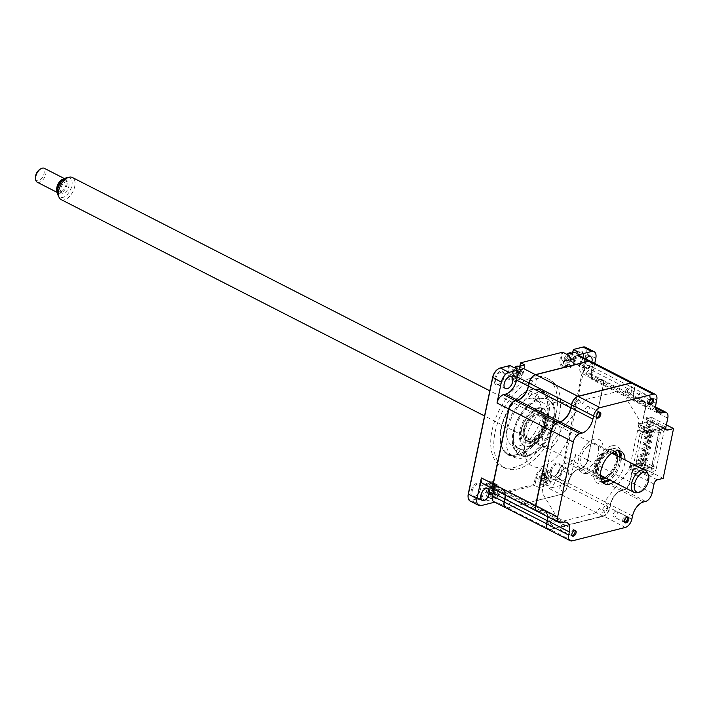 <?xml version="1.0" encoding="UTF-8"?>
<svg xmlns="http://www.w3.org/2000/svg" width="709" height="709" viewBox="0 0 709 709"><rect width="100%" height="100%" fill="white"/><g stroke="black" fill="none" stroke-linecap="round" stroke-linejoin="round"><path stroke-width="0.53" stroke-dasharray="3.54 2.66" d="M553.162 419.444A35.769 19.949 117.1 0 0 546.329 393.442A35.769 19.949 117.1 0 0 506.944 431.143A35.769 19.949 117.1 0 0 513.777 457.137A35.769 19.949 117.1 0 0 553.162 419.444M500.988 428.094A35.769 19.949 -62.9 0 1 540.364 390.402A35.769 19.949 -62.9 0 1 547.206 416.396A35.769 19.949 -62.9 0 1 507.821 454.097A35.769 19.949 -62.9 0 1 500.988 428.094M559.188 415.713A49.55 27.633 -62.9 0 1 504.622 467.94A49.55 27.633 -62.9 0 1 495.157 431.923A49.55 27.633 -62.9 0 1 549.714 379.696A49.55 27.633 -62.9 0 1 559.188 415.713M556.113 414.145A49.55 27.633 -62.9 0 1 501.547 466.371A49.55 27.633 -62.9 0 1 492.081 430.345A49.55 27.633 -62.9 0 1 546.639 378.119A49.55 27.633 -62.9 0 1 556.113 414.145M575.212 364.577A7.409 4.139 -62.9 0 1 573.661 359.135A7.409 4.139 -62.9 0 1 578.943 351.513A7.409 4.139 -62.9 0 1 583.427 354.296A7.409 4.139 -62.9 0 1 583.241 356.707A7.409 4.139 -62.9 0 1 578.429 364.072A7.409 4.139 -62.9 0 1 575.442 364.665M574.742 359.295A6.629 3.696 -62.9 0 1 582.054 352.311A6.629 3.696 -62.9 0 1 583.48 354.97A6.629 3.696 -62.9 0 1 583.321 357.132A6.629 3.696 -62.9 0 1 579.014 363.717A6.629 3.696 -62.9 0 1 576.009 364.116A6.629 3.696 -62.9 0 1 574.742 359.295M585.767 358.851A6.629 3.696 117.1 0 0 583.401 363.717A6.629 3.696 117.1 0 0 584.668 368.538A6.629 3.696 117.1 0 0 591.873 361.971M472.176 491.098A6.629 3.696 -62.9 0 1 479.479 484.105A6.629 3.696 -62.9 0 1 480.915 486.764A6.629 3.696 -62.9 0 1 480.746 488.926A6.629 3.696 -62.9 0 1 476.439 495.52A6.629 3.696 -62.9 0 1 473.444 495.919A6.629 3.696 -62.9 0 1 472.176 491.098M471.095 490.929A7.409 4.139 -62.9 0 1 476.368 483.308A7.409 4.139 -62.9 0 1 480.853 486.09A7.409 4.139 -62.9 0 1 480.675 488.501A7.409 4.139 -62.9 0 1 475.863 495.866A7.409 4.139 -62.9 0 1 471.095 490.929M495.52 379.342A6.629 3.696 -62.9 0 1 502.823 372.358A6.629 3.696 -62.9 0 1 504.259 375.017A6.629 3.696 -62.9 0 1 504.09 377.179A6.629 3.696 -62.9 0 1 499.783 383.764A6.629 3.696 -62.9 0 1 496.787 384.172A6.629 3.696 -62.9 0 1 495.52 379.342M494.439 379.182A7.409 4.139 -62.9 0 1 499.712 371.56A7.409 4.139 -62.9 0 1 504.205 374.343A7.409 4.139 -62.9 0 1 504.019 376.754A7.409 4.139 -62.9 0 1 499.207 384.118A7.409 4.139 -62.9 0 1 494.439 379.182M568.618 473.302A6.629 3.696 117.1 0 0 567.351 468.481A6.629 3.696 117.1 0 0 560.048 475.473A6.629 3.696 117.1 0 0 561.315 480.294A6.629 3.696 117.1 0 0 568.618 473.302M551.398 471.051A6.629 3.696 -62.9 0 1 558.701 464.058A6.629 3.696 -62.9 0 1 560.137 466.717A6.629 3.696 -62.9 0 1 559.968 468.879A6.629 3.696 -62.9 0 1 555.661 475.473A6.629 3.696 -62.9 0 1 552.666 475.872A6.629 3.696 -62.9 0 1 551.398 471.051M550.317 470.882A7.409 4.139 -62.9 0 1 555.59 463.261A7.409 4.139 -62.9 0 1 560.083 466.043A7.409 4.139 -62.9 0 1 559.897 468.454A7.409 4.139 -62.9 0 1 555.085 475.819A7.409 4.139 -62.9 0 1 550.317 470.882M548.775 477.99A4.289 2.393 -62.9 0 1 545.186 482.599A4.289 2.393 -62.9 0 1 543.227 479.39A4.289 2.393 -62.9 0 1 546.816 474.773A4.289 2.393 -62.9 0 1 548.775 477.99M549.803 484.859L539.053 487.579L540.621 480.046A8.322 4.644 -62.9 0 1 549.785 471.272A8.322 4.644 -62.9 0 1 551.38 477.325L549.803 484.859L545.576 482.696L555.174 480.268A9.102 5.078 117.1 0 0 562.786 470.484L587.158 353.844A9.102 5.078 117.1 0 0 585.412 347.224M496.034 491.328A4.289 2.393 -62.9 0 1 492.445 495.946A4.289 2.393 -62.9 0 1 490.486 492.737A4.289 2.393 -62.9 0 1 494.084 488.12A4.289 2.393 -62.9 0 1 496.034 491.328M470.076 500.997A9.102 5.078 117.1 0 0 472.486 501.192L482.085 498.764L486.312 500.917L487.889 493.393A8.322 4.644 -62.9 0 1 497.053 484.619A8.322 4.644 -62.9 0 1 498.64 490.672L497.071 498.197L492.844 496.034L534.825 485.417L533.886 484.539L535.313 477.724A9.102 5.078 -62.9 0 1 541.791 468.365A9.102 5.078 -62.9 0 1 547.304 471.777A9.102 5.078 -62.9 0 1 547.073 474.746L545.576 482.696L547.153 475.163A8.322 4.644 -62.9 0 0 547.357 472.46L547.304 471.777M486.312 500.917L497.071 498.197M468.091 496.991A8.322 4.644 117.1 0 0 472.061 500.182L481.154 497.878L482.085 498.764L483.653 491.231A8.322 4.644 -62.9 0 1 492.817 482.457A8.322 4.644 -62.9 0 1 494.616 485.798A8.322 4.644 -62.9 0 1 494.412 488.51L492.844 496.034L492.915 494.909L533.886 484.539M590.757 361.404A7.799 4.351 -62.9 0 1 592.148 367.032L591.51 370.107A13.001 7.25 117.1 0 0 591.191 374.343A13.001 7.25 117.1 0 0 593.991 379.563A13.001 7.25 117.1 0 0 597.43 379.838L599.619 379.288A7.799 4.351 -62.9 0 1 601.684 379.448A7.799 4.351 -62.9 0 1 603.368 382.576A7.799 4.351 -62.9 0 1 603.173 385.12L587.522 460.035L575.797 454.035L571.436 474.897A9.102 5.078 -62.9 0 1 563.823 484.681L549.032 488.43L560.766 494.421L507.653 507.857A7.799 4.351 -62.9 0 1 505.685 507.741M575.797 454.035A7.799 4.351 -62.9 0 1 569.274 462.428L567.085 462.977A13.001 7.25 117.1 0 0 556.211 476.962L555.564 480.037A7.799 4.351 -62.9 0 1 549.032 488.43M576.382 470.032L576.577 469.916A13.267 7.4 117.1 0 1 579.058 468.835L578.81 468.968A13.001 7.25 117.1 0 0 576.382 470.032A13.001 7.25 117.1 0 0 567.936 482.953L567.289 486.037A7.799 4.351 -62.9 0 1 560.766 494.421M576.577 469.916A13.267 7.4 117.1 0 0 567.962 483.095L556.211 476.962M579.9 363.54L579.776 364.116A13.001 7.25 117.1 0 0 582.266 373.572A13.001 7.25 117.1 0 0 585.705 373.847L587.894 373.288L599.761 379.616A7.542 4.21 -62.9 0 1 603.386 382.807A7.542 4.21 -62.9 0 1 603.199 385.262L587.522 460.035A7.799 4.351 -62.9 0 1 582.461 467.78A7.799 4.351 -62.9 0 1 580.999 468.419L578.81 468.968L567.085 462.977M587.548 460.176A7.542 4.21 -62.9 0 1 582.647 467.665A7.542 4.21 -62.9 0 1 581.238 468.277L569.274 462.428M587.894 373.288A7.799 4.351 -62.9 0 1 589.959 373.457A7.799 4.351 -62.9 0 1 591.448 379.129L603.199 385.262M585.705 373.847L597.581 380.175A13.267 7.4 117.1 0 1 591.209 374.565A13.267 7.4 117.1 0 1 591.528 370.249L579.776 364.116M578.934 355.36A7.799 4.351 -62.9 0 1 580.423 361.041L579.935 363.389M517.49 400.213L517.579 400.417A13.267 7.4 117.1 0 0 528.675 386.157L529.322 383.073A7.542 4.21 -62.9 0 1 535.632 374.964L535.543 374.769M505.083 494.979A13.001 7.25 117.1 0 0 502.256 489.485A13.001 7.25 117.1 0 0 498.817 489.219L496.876 489.627A7.542 4.21 -62.9 0 1 493.437 483.99L509.089 409.075A7.542 4.21 -62.9 0 1 515.399 400.966L515.31 400.771A36.416 20.313 117.1 0 0 501.334 428.591A36.416 20.313 117.1 0 0 500.439 440.449A36.416 20.313 117.1 0 0 522.48 454.114A36.416 20.313 117.1 0 0 548.394 416.688A36.416 20.313 117.1 0 0 524.979 392.414A36.416 20.313 117.1 0 0 515.452 400.585M493.358 488.988A13.001 7.25 117.1 0 0 490.531 483.494A13.001 7.25 117.1 0 0 487.092 483.219L484.903 483.777L496.628 489.768A7.799 4.351 -62.9 0 1 494.66 489.653M484.903 483.777A7.799 4.351 -62.9 0 1 482.838 483.609M493.863 501.706A7.799 4.351 -62.9 0 0 495.928 501.866L507.901 507.724A7.542 4.21 -62.9 0 1 504.462 502.078L505.1 498.994A13.267 7.4 117.1 0 0 499.056 489.077L487.092 483.219M495.928 501.866L494.758 502.158M520.725 373.156A4.289 2.393 -62.9 0 1 517.136 377.773A4.289 2.393 -62.9 0 1 515.177 374.565A4.289 2.393 -62.9 0 1 518.766 369.947A4.289 2.393 -62.9 0 1 520.725 373.156M524.899 364.975L523.331 372.5A8.322 4.644 -62.9 0 1 514.167 381.274A8.322 4.644 -62.9 0 1 512.572 375.221L514.149 367.696M519.963 366.225L519.103 370.337A8.322 4.644 -62.9 0 1 513.697 378.606A8.322 4.644 -62.9 0 1 509.931 379.111A8.322 4.644 -62.9 0 1 508.344 373.058L509.913 365.534L499.597 368.379A8.322 4.644 117.1 0 0 498.321 368.893M573.466 359.809A4.289 2.393 -62.9 0 1 569.868 364.426A4.289 2.393 -62.9 0 1 567.918 361.218A4.289 2.393 -62.9 0 1 571.507 356.6A4.289 2.393 -62.9 0 1 573.466 359.809M577.64 351.629L576.062 359.153A8.322 4.644 -62.9 0 1 573.244 365.082M573.094 365.259A8.322 4.644 -62.9 0 1 566.899 367.927A8.322 4.644 -62.9 0 1 565.924 367.076M565.835 366.952A8.322 4.644 -62.9 0 1 565.312 361.874L566.881 354.349M572.695 352.878L571.835 356.99A8.322 4.644 -62.9 0 1 566.429 365.259A8.322 4.644 -62.9 0 1 562.671 365.764A8.322 4.644 -62.9 0 1 561.085 359.711L562.654 352.187L520.45 363.097M539.053 487.579L534.825 485.417L536.394 477.884A8.322 4.644 -62.9 0 1 545.558 469.119A8.322 4.644 -62.9 0 1 547.357 472.46M545.655 481.562L554.748 479.257A8.322 4.644 117.1 0 0 561.705 470.315L586.077 353.676A8.322 4.644 117.1 0 0 582.284 347.454L573.191 349.75M572.526 352.922L571.764 356.574A9.102 5.078 -62.9 0 1 565.853 365.614A9.102 5.078 -62.9 0 1 560.004 359.543L561.422 352.728M519.786 366.269L519.023 369.912A9.102 5.078 -62.9 0 1 513.112 378.961A9.102 5.078 -62.9 0 1 507.263 372.89L508.69 366.074M481.154 497.878L482.572 491.062A9.102 5.078 -62.9 0 1 489.05 481.712A9.102 5.078 -62.9 0 1 494.563 485.124A9.102 5.078 -62.9 0 1 494.341 488.093L492.915 494.909M594.727 363.433L591.448 379.129M587.77 406.31A3.199 1.781 -62.9 0 1 588.621 406.381A3.199 1.781 -62.9 0 1 589.037 409.377A3.199 1.781 -62.9 0 1 586.556 412.142A3.199 1.781 -62.9 0 1 585.705 412.08A3.199 1.781 -62.9 0 1 585.288 409.075A3.199 1.781 -62.9 0 1 587.77 406.31M640.511 392.963A3.199 1.781 -62.9 0 1 641.353 393.034A3.199 1.781 -62.9 0 1 641.778 396.03A3.199 1.781 -62.9 0 1 639.288 398.795A3.199 1.781 -62.9 0 1 638.446 398.733A3.199 1.781 -62.9 0 1 638.02 395.737A3.199 1.781 -62.9 0 1 640.511 392.963M615.82 511.145A3.199 1.781 -62.9 0 1 616.67 511.207A3.199 1.781 -62.9 0 1 617.087 514.202A3.199 1.781 -62.9 0 1 614.606 516.976A3.199 1.781 -62.9 0 1 613.755 516.905A3.199 1.781 -62.9 0 1 613.338 513.91A3.199 1.781 -62.9 0 1 615.82 511.145M563.079 524.483A3.199 1.781 -62.9 0 1 563.93 524.554A3.199 1.781 -62.9 0 1 564.346 527.549A3.199 1.781 -62.9 0 1 561.865 530.314A3.199 1.781 -62.9 0 1 561.014 530.252A3.199 1.781 -62.9 0 1 560.597 527.257A3.199 1.781 -62.9 0 1 563.079 524.483M602.623 482.306A18.204 10.156 -62.9 0 1 600.399 481.686A18.204 10.156 -62.9 0 1 598.006 464.625A18.204 10.156 -62.9 0 1 612.151 448.877A18.204 10.156 -62.9 0 1 616.972 449.258A18.204 10.156 -62.9 0 1 618.78 450.702M620.951 457.819A18.204 10.156 -62.9 0 1 609.669 479.896M613.71 481.96A18.204 10.156 117.1 0 0 624.984 459.884M665.964 429.184L645.509 418.992L651.633 417.371L645.748 418.859A3.9 2.18 -62.9 0 1 644.72 418.771A3.9 2.18 -62.9 0 1 643.976 415.935L645.855 406.931A7.799 4.351 117.1 0 0 644.366 401.259A7.799 4.351 117.1 0 0 642.301 401.09L640.112 401.648A13.001 7.25 -62.9 0 1 636.673 401.374A13.001 7.25 -62.9 0 1 634.192 391.917L634.475 388.78A7.542 4.21 117.1 0 0 631.037 383.144L577.924 396.579A7.542 4.21 117.1 0 0 576.612 397.137M656.348 409.944L639.872 401.79A13.267 7.4 -62.9 0 1 633.828 391.864M656.1 403.12L634.192 391.917L634.475 388.78M656.747 400.036L634.83 388.842A7.799 4.351 117.1 0 0 633.341 383.17M560.119 421.89L557.691 422.582A7.542 4.21 117.1 0 0 556.379 423.14M562.459 420.889A13.267 7.4 -62.9 0 1 562.361 420.951A13.267 7.4 -62.9 0 1 559.88 422.032M535.552 508.167A7.542 4.21 117.1 0 0 539.168 511.242L541.357 510.693A13.267 7.4 -62.9 0 1 547.729 516.294A13.267 7.4 -62.9 0 1 547.756 516.781A13.001 7.25 -62.9 0 0 547.747 516.515L547.729 516.294M537.245 511.411A7.799 4.351 117.1 0 0 539.31 511.579L539.168 511.242M548.27 529.508A7.799 4.351 117.1 0 0 550.335 529.667L603.439 516.232A7.799 4.351 117.1 0 0 609.97 507.839L610.617 504.764A13.001 7.25 -62.9 0 1 621.492 490.779L623.681 490.229A7.799 4.351 117.1 0 0 630.204 481.845L632.091 472.832A3.9 2.18 -62.9 0 1 635.353 468.64L641.237 467.151L641.787 463.5L655.816 470.67L650.773 471.946L659.689 429.273L664.732 427.997L655.816 470.67M663.154 478.353L641.237 467.151M643.409 501.981L621.492 490.779L623.539 489.892A7.542 4.21 117.1 0 0 629.849 481.783L631.728 472.779A4.165 2.322 -62.9 0 1 635.211 468.303L641.087 466.814M632.534 515.957L610.254 504.702A13.267 7.4 -62.9 0 1 621.35 490.451M625.356 527.434L603.297 515.895A7.542 4.21 117.1 0 0 609.607 507.786L610.254 504.702M631.887 519.041L609.607 507.786M546.577 526.255A7.542 4.21 117.1 0 0 550.193 529.331L603.297 515.895M572.252 540.87L550.193 529.331M561.227 522.781L539.31 511.579L541.499 511.029A13.001 7.25 -62.9 0 1 544.937 511.295A13.001 7.25 -62.9 0 1 547.747 516.515M563.416 522.223L541.357 510.693M645.598 501.431L623.539 489.892M657.27 479.842L635.211 468.303M650.773 471.946L654.815 474.011L647.423 475.881L629.539 466.744L641.787 463.5M664.732 427.997L650.702 420.827L638.428 423.929L656.33 433.208L663.73 431.338L659.689 429.273M645.509 418.992A4.165 2.322 -62.9 0 1 643.612 415.882L645.491 406.877A7.542 4.21 117.1 0 0 642.062 401.232L639.872 401.79M655.86 408.021L642.062 401.232M651.394 417.504L650.702 420.827M629.512 466.602L629.007 469.03A4.165 2.322 -62.9 0 1 627.66 471.91L604.963 501.077L607.409 505.092A4.679 2.614 117.1 0 1 606.151 511.127A4.679 2.614 117.1 0 1 601.87 512.208L599.424 508.193L596.818 511.544A4.165 2.322 -62.9 0 1 594.683 513.139L560.987 521.664A4.165 2.322 -62.9 0 1 559.321 521.035L557.903 518.704L553.41 524.474A4.679 2.614 117.1 0 1 549.129 525.555A4.679 2.614 117.1 0 1 550.388 519.52L554.881 513.75L542.518 493.455A4.165 2.322 -62.9 0 1 542.288 490.974L552.214 443.444A4.165 2.322 -62.9 0 1 553.569 440.564L576.266 411.397L573.82 407.383A4.679 2.614 117.1 0 1 575.079 401.347A4.679 2.614 117.1 0 1 579.359 400.266L581.805 404.281L584.411 400.931A4.165 2.322 -62.9 0 1 586.547 399.335L620.233 390.81A4.165 2.322 -62.9 0 1 621.908 391.439L623.326 393.77L627.819 388A4.679 2.614 117.1 0 1 632.091 386.919A4.679 2.614 117.1 0 1 630.833 392.954L626.339 398.724L638.712 419.019A4.165 2.322 -62.9 0 1 638.933 421.5L638.428 423.929M666.363 424.895L651.633 417.371M608.579 449.674A15.607 8.703 117.1 0 0 596.455 463.181A15.607 8.703 117.1 0 0 598.502 477.795A15.607 8.703 117.1 0 0 602.641 478.123A15.607 8.703 117.1 0 0 614.765 464.625A15.607 8.703 117.1 0 0 612.709 450.002A15.607 8.703 117.1 0 0 608.579 449.674M611.495 445.917A20.809 11.61 117.1 0 0 594.089 468.286A20.809 11.61 117.1 0 0 603.572 483.848A20.809 11.61 117.1 0 0 620.978 461.479A20.809 11.61 117.1 0 0 611.495 445.917M516.471 451.119A2.597 1.453 -62.9 0 1 519.334 448.38A2.597 1.453 -62.9 0 1 519.83 450.268A2.597 1.453 -62.9 0 1 516.967 453.007A2.597 1.453 -62.9 0 1 516.471 451.119M523.198 454.558A2.597 1.453 -62.9 0 1 526.06 451.819A2.597 1.453 -62.9 0 1 526.557 453.707A2.597 1.453 -62.9 0 1 523.694 456.445A2.597 1.453 -62.9 0 1 523.198 454.558M528.356 394.222A2.597 1.453 -62.9 0 1 531.218 391.483A2.597 1.453 -62.9 0 1 531.715 393.371A2.597 1.453 -62.9 0 1 528.852 396.118A2.597 1.453 -62.9 0 1 528.356 394.222M535.082 397.66A2.597 1.453 -62.9 0 1 537.945 394.922A2.597 1.453 -62.9 0 1 538.45 396.81A2.597 1.453 -62.9 0 1 535.579 399.557A2.597 1.453 -62.9 0 1 535.082 397.66M546.949 416.458A35.379 19.728 -62.9 0 1 521.78 452.821A35.379 19.728 -62.9 0 1 500.368 439.545A35.379 19.728 -62.9 0 1 501.236 428.032A35.379 19.728 -62.9 0 1 524.208 392.883A35.379 19.728 -62.9 0 1 546.949 416.458M540.896 417.991A26.011 14.508 117.1 0 0 535.933 399.087A26.011 14.508 117.1 0 0 507.289 426.499A26.011 14.508 117.1 0 0 512.261 445.412A26.011 14.508 117.1 0 0 540.896 417.991M547.632 421.43A26.011 14.508 117.1 0 0 542.66 402.526A26.011 14.508 117.1 0 0 514.016 429.938A26.011 14.508 117.1 0 0 518.988 448.85A26.011 14.508 117.1 0 0 547.632 421.43M492.489 498.241A7.019 3.917 -62.9 0 1 490.07 498.285A7.019 3.917 -62.9 0 1 489.006 492.108A7.019 3.917 -62.9 0 1 494.031 485.825A7.019 3.917 -62.9 0 1 496.46 485.78A7.019 3.917 -62.9 0 1 497.514 491.957A7.019 3.917 -62.9 0 1 492.489 498.241M486.135 492.702A7.019 3.917 -62.9 0 1 491.576 484.566A7.019 3.917 -62.9 0 1 493.996 484.522A7.019 3.917 -62.9 0 1 495.467 488.856A7.019 3.917 -62.9 0 1 490.034 496.991A7.019 3.917 -62.9 0 1 487.606 497.027A7.019 3.917 -62.9 0 1 486.135 492.702M492.773 489.307L493.216 488.43A17.769 10.475 22.5 0 0 492.046 488.634L491.124 488.439L490.965 487.446A17.769 9.146 79.3 0 1 491.284 486.303L490.043 486.808A17.769 14.605 -130.2 0 0 489.609 488.005L488.102 490.265A17.769 10.475 22.5 0 0 487.349 490.841L487.145 492.489A17.769 5.016 174.1 0 1 487.881 492.055L491.621 492.418A3.066 1.71 117.1 0 0 491.381 492.418L487.881 492.055L488.962 493.251A17.769 14.605 -130.2 0 0 489.077 494.616L490.318 494.102A17.769 9.146 79.3 0 1 490.309 492.693L491.824 490.433A17.769 5.016 174.1 0 1 493.012 490.07L492.773 489.307L494.616 490.841L493.216 488.43M490.539 486.853L492.915 488.971L491.284 486.303M490.318 494.102L492.241 494.395L489.077 494.616M492.915 488.971L489.609 488.005M488.102 490.265L490.61 492.498L487.145 492.489M491.381 492.418A3.066 1.71 117.1 0 0 493.074 489.884A3.066 1.71 117.1 0 0 493.473 490.912A3.066 1.71 117.1 0 0 494.288 491.213A3.066 1.71 117.1 0 0 492.595 493.748A3.066 1.71 117.1 0 0 491.621 492.418M492.595 493.748L492.25 494.306L488.962 493.251M492.25 494.306L490.309 492.693M494.288 491.213L491.824 490.433M494.616 490.841L492.046 488.634M493.074 489.884L490.965 487.446M490.539 492.525L487.349 490.841M545.593 477.237L547.295 477.839L543.918 474.135A17.769 10.006 86.3 0 1 544.361 472.938L543.156 473.249A17.769 15.465 -122 0 0 542.607 474.463L540.976 476.563A17.769 8.969 26.6 0 0 540.24 476.989L539.895 478.681A17.769 3.501 178.8 0 1 540.595 478.407L544.166 478.832A3.066 1.71 117.1 0 0 545.992 476.483A3.066 1.71 117.1 0 0 546.391 477.813A3.066 1.71 117.1 0 0 546.985 478.114A3.066 1.71 117.1 0 0 545.159 480.463L544.751 481.039L542.793 479.541L544.423 477.441A17.769 3.501 178.8 0 1 545.593 477.237L545.948 475.544A17.769 8.969 26.6 0 0 544.804 475.588L544.051 475.349L546.391 477.813M543.599 473.39L545.895 475.544L543.918 474.135M544.875 471.033A7.019 3.917 -62.9 0 1 546.736 471.175A7.019 3.917 -62.9 0 1 548.075 476.28A7.019 3.917 -62.9 0 1 542.199 483.83A7.019 3.917 -62.9 0 1 540.347 483.689A7.019 3.917 -62.9 0 1 539 478.575A7.019 3.917 -62.9 0 1 544.875 471.033M544.663 485.089A7.019 3.917 -62.9 0 1 542.802 484.938A7.019 3.917 -62.9 0 1 541.88 478.362A7.019 3.917 -62.9 0 1 547.339 472.291A7.019 3.917 -62.9 0 1 549.2 472.433A7.019 3.917 -62.9 0 1 550.122 479.018A7.019 3.917 -62.9 0 1 544.663 485.089M543.768 480.932L542.677 480.986A17.769 10.006 86.3 0 1 542.793 479.541M545.159 480.463A3.066 1.71 117.1 0 0 544.166 478.832L540.595 478.407L541.481 479.869A17.769 15.465 -122 0 0 541.481 481.287M547.295 477.839L545.948 475.544M546.985 478.114L544.423 477.441M545.992 476.483L545.877 475.633L542.607 474.463M545.895 475.544L544.361 472.938M539.895 478.681L543.395 478.823L540.976 476.563M544.751 481.039L541.481 479.869M543.333 478.841L540.24 476.989M627.447 517.012A3.004 1.675 117.1 0 0 626.357 516.719A3.004 1.675 117.1 0 0 623.929 519.626A3.004 1.675 117.1 0 0 624.78 522.241M624.93 517.322L626.207 516.365L627.775 517.614L625.294 522.249L623.087 522.205A3.784 2.109 -62.9 0 1 623.521 517.862L623.619 521.532L624.93 517.322M534.843 438.375A15.084 8.411 -62.9 0 1 523.207 434.342A15.084 8.411 -62.9 0 1 531.794 415.554A15.084 8.411 -62.9 0 1 533.372 414.437A15.084 8.411 -62.9 0 1 543.457 419.817A15.084 8.411 -62.9 0 1 534.843 438.375M532.131 415.35A15.607 8.703 117.1 0 0 523.242 434.785A15.607 8.703 117.1 0 0 535.286 438.96A15.607 8.703 117.1 0 0 544.193 419.763A15.607 8.703 117.1 0 0 533.762 414.207A15.607 8.703 117.1 0 0 532.131 415.35M531.972 416.83A13.4 7.471 -62.9 0 1 539.416 415.031A13.4 7.471 -62.9 0 1 541.951 424.877A13.4 7.471 -62.9 0 1 534.675 437.099A13.4 7.471 -62.9 0 1 527.23 438.889A13.4 7.471 -62.9 0 1 524.687 429.042A13.4 7.471 -62.9 0 1 531.972 416.83M549.847 425.967A13.4 7.471 -62.9 0 1 557.301 424.168A13.4 7.471 -62.9 0 1 559.835 434.014A13.4 7.471 -62.9 0 1 552.559 446.227A13.4 7.471 -62.9 0 1 545.106 448.026A13.4 7.471 -62.9 0 1 542.571 438.18A13.4 7.471 -62.9 0 1 549.847 425.967M614.517 451.518A15.084 8.411 117.1 0 0 606.009 453.468A15.084 8.411 117.1 0 0 597.784 467.346A15.084 8.411 117.1 0 0 600.789 478.38M606.16 478.105A15.084 8.411 117.1 0 0 607.48 477.405A15.084 8.411 117.1 0 0 609.058 476.297A15.084 8.411 117.1 0 0 617.645 457.509A15.084 8.411 117.1 0 0 617.442 456.029M617.495 456.055A15.607 8.703 -62.9 0 1 617.61 457.057A15.607 8.703 -62.9 0 1 608.721 476.492A15.607 8.703 -62.9 0 1 607.099 477.644A15.607 8.703 -62.9 0 1 606.213 478.132M600.931 478.929A15.607 8.703 -62.9 0 1 596.943 467.878A15.607 8.703 -62.9 0 1 605.566 452.883A15.607 8.703 -62.9 0 1 615.049 451.305M588.302 445.615A13.4 7.471 -62.9 0 1 595.746 443.816A13.4 7.471 -62.9 0 1 598.281 453.663A13.4 7.471 -62.9 0 1 591.005 465.884A13.4 7.471 -62.9 0 1 583.56 467.674A13.4 7.471 -62.9 0 1 581.017 457.828A13.4 7.471 -62.9 0 1 588.302 445.615M600.488 476.156A13.4 7.471 -62.9 0 1 599.123 466.017A13.4 7.471 -62.9 0 1 606.177 454.753A13.4 7.471 -62.9 0 1 612.541 452.572M615.696 455.134A13.4 7.471 -62.9 0 1 608.88 475.012A13.4 7.471 -62.9 0 1 604.414 477.21M634.874 471.582L654.203 466.69L653.432 466.3L641.672 469.278L632.534 464.608L629.964 469.074L634.874 471.582L634.431 473.718L629.521 471.21L632.091 466.744L630.168 465.76L641.929 462.782L642.895 458.165L636.682 459.733L637.4 456.304L643.612 454.726L648.868 429.601L642.646 431.169L643.364 427.731L649.586 426.162L651.172 426.969L652.138 422.351L646.927 423.663L648.85 424.647L648.425 426.667L653.636 425.347L659.6 428.387L651.695 430.39L643.816 426.357L636.044 463.58L643.923 467.612L651.695 430.39M648.85 424.647L654.061 423.326L653.636 425.347M647.84 453.911L648.159 452.395L640.59 454.309L640.28 455.825L647.84 453.911L649.072 454.54L649.391 453.024L648.159 452.395M649.072 454.54L641.512 456.454L641.822 454.939L649.391 453.024M641.822 454.939L640.59 454.309M641.512 456.454L640.28 455.825M650.313 442.062L650.632 440.546L643.072 442.46L642.753 443.976L650.313 442.062L651.544 442.691L651.863 441.175L650.632 440.546M651.544 442.691L643.985 444.605L644.304 443.09L651.863 441.175M644.304 443.09L643.072 442.46M643.985 444.605L642.753 443.976M652.794 430.203L653.113 428.688L645.544 430.602L645.225 432.118L652.794 430.203L654.026 430.833L654.336 429.317L653.113 428.688M654.026 430.833L646.457 432.747L646.776 431.232L654.336 429.317M646.776 431.232L645.544 430.602M646.457 432.747L645.225 432.118M651.553 436.132L651.872 434.617L644.313 436.531L643.994 438.047L651.553 436.132L652.785 436.762L653.104 435.246L651.872 434.617M652.785 436.762L645.225 438.676L645.536 437.161L653.104 435.246M645.536 437.161L644.313 436.531M645.225 438.676L643.994 438.047M649.081 447.991L649.391 446.466L641.831 448.38L641.512 449.905L649.081 447.991L650.313 448.62L650.623 447.095L649.391 446.466M650.313 448.62L642.744 450.534L643.063 449.01L650.623 447.095M643.063 449.01L641.831 448.38M642.744 450.534L641.512 449.905M646.599 459.84L646.918 458.324L639.358 460.238L639.039 461.754L646.599 459.84L647.831 460.469L648.15 458.953L646.918 458.324M647.831 460.469L640.271 462.383L640.59 460.868L648.15 458.953M640.59 460.868L639.358 460.238M640.271 462.383L639.039 461.754M659.6 428.387L651.819 465.609L643.923 467.612M648.425 426.667L646.502 425.684L643.816 426.357M649.586 426.162L650.552 421.536L638.782 424.514L640.706 425.497L638.144 429.964L643.045 432.472L642.602 434.599L637.692 432.1L640.262 427.633L649.391 432.295L661.16 429.317L661.931 429.716L642.602 434.599M652.138 422.351L650.552 421.536M548.172 529.455A7.799 4.351 117.1 0 0 550.14 529.57L603.253 516.134A7.799 4.351 117.1 0 0 609.775 507.741L610.422 504.666A13.001 7.25 -62.9 0 1 621.297 490.681L623.486 490.132A7.799 4.351 117.1 0 0 630.017 481.748L645.66 406.833A7.799 4.351 117.1 0 0 644.171 401.161A7.799 4.351 117.1 0 0 642.106 400.993L639.926 401.551A13.001 7.25 -62.9 0 1 636.478 401.276A13.001 7.25 -62.9 0 1 633.997 391.82L634.635 388.745A7.799 4.351 117.1 0 0 633.243 383.117M661.931 429.716L662.374 427.58L643.045 432.472M653.432 466.3L661.16 429.317M649.391 432.295L641.672 469.278M654.203 466.69L653.76 468.826L634.431 473.718M645.864 462.56L640.652 463.881L640.227 465.893L645.438 464.581L645.864 462.56L651.819 465.609M641.929 462.782L643.515 463.597L638.313 464.918L640.227 465.893M645.438 464.581L653.76 468.826M642.895 458.165L644.481 458.971L638.268 460.549L638.986 457.11L645.199 455.532L650.454 430.407L644.233 431.985L644.951 428.546L651.172 426.969M643.515 463.597L644.481 458.971M636.682 459.733L638.268 460.549M637.4 456.304L638.986 457.11M643.612 454.726L645.199 455.532M648.868 429.601L650.454 430.407M642.646 431.169L644.233 431.985M643.364 427.731L644.951 428.546M646.502 425.684L646.927 423.663M636.044 463.58L638.729 462.897L638.313 464.918M640.652 463.881L638.729 462.897M654.061 423.326L662.374 427.58M627.261 390.987L630.248 386.99A3.784 2.109 -62.9 0 1 631.825 389.569L628.723 393.389L627.261 390.987M549.776 522.861L552.524 518.571A3.784 2.109 -62.9 0 1 554.438 520.681L551.558 524.82L549.776 522.861M594.177 439.172A18.726 10.449 117.1 0 0 578.509 459.299A18.726 10.449 117.1 0 0 587.043 473.311A18.726 10.449 117.1 0 0 602.712 453.175A18.726 10.449 117.1 0 0 594.177 439.172M574.52 404.334L577.516 400.337A3.784 2.109 -62.9 0 1 579.085 402.916L575.992 406.736L574.52 404.334M602.57 509.159L605.566 505.162A3.784 2.109 -62.9 0 1 607.134 507.741L604.041 511.57L602.57 509.159M638.782 424.514L630.168 465.76M537.147 511.366A7.799 4.351 117.1 0 0 539.115 511.481L541.304 510.923A13.001 7.25 -62.9 0 1 544.742 511.198A13.001 7.25 -62.9 0 1 547.57 516.693M505.783 507.795A7.799 4.351 117.1 0 0 507.848 507.954L560.952 494.519A7.799 4.351 117.1 0 0 567.484 486.135L568.122 483.051A13.001 7.25 -62.9 0 1 579.005 469.074L581.194 468.516A7.799 4.351 117.1 0 0 587.717 460.132L603.368 385.217A7.799 4.351 117.1 0 0 601.879 379.545A7.799 4.351 117.1 0 0 599.814 379.386L597.625 379.935A13.001 7.25 -62.9 0 1 594.186 379.661A13.001 7.25 -62.9 0 1 591.696 370.213L592.343 367.129A7.799 4.351 117.1 0 0 590.854 361.457M494.758 489.706A7.799 4.351 117.1 0 0 496.823 489.866L499.012 489.316A13.001 7.25 -62.9 0 1 502.451 489.582A13.001 7.25 -62.9 0 1 505.269 495.077M563.061 483.591A3.784 2.109 -62.9 0 1 564.789 486.418A3.784 2.109 -62.9 0 1 561.625 490.486A3.784 2.109 -62.9 0 1 559.897 487.659A3.784 2.109 -62.9 0 1 563.061 483.591M535.011 378.757A3.784 2.109 -62.9 0 1 536.74 381.593A3.784 2.109 -62.9 0 1 533.576 385.661A3.784 2.109 -62.9 0 1 531.847 382.825A3.784 2.109 -62.9 0 1 535.011 378.757M555.05 402.384A35.379 19.728 117.1 0 0 525.458 440.404A35.379 19.728 117.1 0 0 541.579 466.868A35.379 19.728 117.1 0 0 571.17 428.839A35.379 19.728 117.1 0 0 555.05 402.384M510.329 496.938A3.784 2.109 -62.9 0 1 512.049 499.765A3.784 2.109 -62.9 0 1 508.885 503.833A3.784 2.109 -62.9 0 1 507.157 501.006A3.784 2.109 -62.9 0 1 510.329 496.938M587.752 365.419A3.784 2.109 -62.9 0 1 589.471 368.246A3.784 2.109 -62.9 0 1 586.308 372.314A3.784 2.109 -62.9 0 1 584.588 369.486A3.784 2.109 -62.9 0 1 587.752 365.419M571.427 353.002A7.019 3.917 -62.9 0 1 572.766 358.107A7.019 3.917 -62.9 0 1 566.89 365.658A7.019 3.917 -62.9 0 1 565.029 365.507A7.019 3.917 -62.9 0 1 563.69 360.402A7.019 3.917 -62.9 0 1 567.111 354.287M570.125 358.24L570.63 357.371A17.769 8.969 26.6 0 0 569.495 357.416L568.733 357.176L571.082 359.64A3.066 1.71 117.1 0 0 571.676 359.942A3.066 1.71 117.1 0 0 569.85 362.29L569.442 362.866L566.163 361.696A17.769 15.465 -122 0 0 566.163 363.114L567.368 362.804A17.769 10.006 86.3 0 1 567.475 361.36L569.114 359.268A17.769 3.501 178.8 0 1 570.275 359.064L570.125 358.24M571.676 359.942L568.609 355.962A17.769 10.006 86.3 0 1 569.043 354.766L567.847 355.067A17.769 15.465 -122 0 0 567.297 356.29L565.667 358.391A17.769 8.969 26.6 0 0 564.931 358.816L564.577 360.509A17.769 3.501 178.8 0 1 565.277 360.234L568.857 360.651L565.277 360.234L566.163 361.696M568.29 355.218L570.585 357.363L569.043 354.766M571.631 365.631A7.019 3.917 -62.9 0 1 569.354 366.916A7.019 3.917 -62.9 0 1 567.492 366.766A7.019 3.917 -62.9 0 1 567.386 366.704M567.218 366.606A7.019 3.917 -62.9 0 1 566.668 359.924A7.019 3.917 -62.9 0 1 572.03 354.11A7.019 3.917 -62.9 0 1 573.882 354.261A7.019 3.917 -62.9 0 1 575.274 359.108A7.019 3.917 -62.9 0 1 571.862 365.427M566.163 363.114L569.416 362.964L567.475 361.36M569.416 362.964L568.458 362.76M570.275 359.064L571.915 359.676L569.114 359.268M569.85 362.29A3.066 1.71 117.1 0 0 568.857 360.651A3.066 1.71 117.1 0 0 568.848 360.651A3.066 1.71 117.1 0 0 570.683 358.302A3.066 1.71 117.1 0 0 571.082 359.64M571.986 359.658L570.63 357.371M570.683 358.302L570.568 357.46L568.609 355.962M570.568 357.46L567.297 356.29M564.931 358.816L568.086 360.651L565.667 358.391M568.015 360.668L564.577 360.509M652.129 398.839A3.004 1.675 117.1 0 0 651.048 398.547A3.004 1.675 117.1 0 0 648.611 401.454A3.004 1.675 117.1 0 0 649.462 404.059M649.621 399.14L650.897 398.192L652.457 399.442L649.976 404.077L647.769 404.024A3.784 2.109 -62.9 0 1 648.203 399.681L648.301 403.359L649.621 399.14M532.273 442.168A15.607 8.703 -62.9 0 1 528.143 441.84A15.607 8.703 -62.9 0 1 526.087 427.217A15.607 8.703 -62.9 0 1 538.22 413.719A15.607 8.703 -62.9 0 1 542.35 414.047A15.607 8.703 -62.9 0 1 544.397 428.67A15.607 8.703 -62.9 0 1 532.273 442.168M537.28 407.994A20.809 11.61 117.1 0 0 519.874 430.363A20.809 11.61 117.1 0 0 529.357 445.926A20.809 11.61 117.1 0 0 546.763 423.557A20.809 11.61 117.1 0 0 537.28 407.994M539.265 398.511A31.214 17.406 -62.9 0 1 547.525 399.167A31.214 17.406 -62.9 0 1 551.629 428.404A31.214 17.406 -62.9 0 1 527.381 455.408A31.214 17.406 -62.9 0 1 519.121 454.753A31.214 17.406 -62.9 0 1 515.018 425.515A31.214 17.406 -62.9 0 1 539.265 398.511M540.223 399.007A31.214 17.406 -62.9 0 1 548.482 399.654A31.214 17.406 -62.9 0 1 552.586 428.901A31.214 17.406 -62.9 0 1 528.338 455.896A31.214 17.406 -62.9 0 1 520.078 455.249A31.214 17.406 -62.9 0 1 515.975 426.003A31.214 17.406 -62.9 0 1 540.223 399.007M530.323 446.422A20.809 11.61 -62.9 0 1 520.84 430.85A20.809 11.61 -62.9 0 1 538.246 408.49A20.809 11.61 -62.9 0 1 547.729 424.053A20.809 11.61 -62.9 0 1 530.323 446.422M518.687 366.349A7.019 3.917 -62.9 0 1 520.025 371.454A7.019 3.917 -62.9 0 1 514.149 379.005A7.019 3.917 -62.9 0 1 512.297 378.854A7.019 3.917 -62.9 0 1 510.95 373.749A7.019 3.917 -62.9 0 1 514.38 367.634M517.393 371.578L517.898 370.718A17.769 8.969 26.6 0 0 516.755 370.763L516.001 370.515L518.341 372.987A3.066 1.71 117.1 0 0 518.935 373.28A3.066 1.71 117.1 0 0 517.109 375.637L516.701 376.213L513.431 375.043A17.769 15.465 -122 0 0 513.431 376.452L514.628 376.151A17.769 10.006 86.3 0 1 514.743 374.707L516.374 372.615A17.769 3.501 178.8 0 1 517.543 372.411L517.393 371.578M518.935 373.28L515.868 369.3A17.769 10.006 86.3 0 1 516.312 368.113L515.106 368.414A17.769 15.465 -122 0 0 514.557 369.637L512.926 371.729A17.769 8.969 26.6 0 0 512.19 372.154L511.845 373.856A17.769 3.501 178.8 0 1 512.545 373.581L516.117 373.998A3.066 1.71 117.1 0 0 517.942 371.649A3.066 1.71 117.1 0 0 518.341 372.987M515.549 368.565L517.854 370.71L515.868 369.3M516.613 380.263A7.019 3.917 -62.9 0 1 514.752 380.113A7.019 3.917 -62.9 0 1 513.83 373.537A7.019 3.917 -62.9 0 1 519.289 367.457A7.019 3.917 -62.9 0 1 521.15 367.608A7.019 3.917 -62.9 0 1 522.072 374.184A7.019 3.917 -62.9 0 1 516.613 380.263M513.431 376.452L516.684 376.302L514.743 374.707M516.684 376.302L515.718 376.107M517.543 372.411L519.183 373.023L516.374 372.615M519.245 373.005L517.898 370.718M517.942 371.649L517.827 370.807L514.557 369.637M517.854 370.71L516.312 368.113M517.109 375.637A3.066 1.71 117.1 0 0 516.117 373.998L515.346 373.998L512.926 371.729M515.346 373.998L512.545 373.581L513.431 375.043M511.845 373.856L515.283 374.006L512.19 372.154M599.397 412.186A3.004 1.675 117.1 0 0 598.307 411.894A3.004 1.675 117.1 0 0 595.879 414.8A3.004 1.675 117.1 0 0 596.73 417.406M574.707 530.359A3.004 1.675 117.1 0 0 573.377 530.146A3.004 1.675 117.1 0 0 571.144 533.141A3.004 1.675 117.1 0 0 572.039 535.579M61.089 199.566A12.399 6.913 117.1 0 0 61.834 199.849A12.399 6.913 117.1 0 0 73.195 191.022A12.399 6.913 117.1 0 0 72.362 177.489M67.275 177.534A10.892 6.071 -62.9 0 1 69.101 177.587A10.892 6.071 -62.9 0 1 70.749 189.161A10.892 6.071 -62.9 0 1 60.504 197.501A10.892 6.071 -62.9 0 1 58.138 195.409M62.339 193.247A6.239 3.483 -62.9 0 1 61.967 193.105A6.239 3.483 -62.9 0 1 61.541 186.281A6.239 3.483 -62.9 0 1 67.266 181.841A6.239 3.483 -62.9 0 1 67.647 181.983A6.239 3.483 -62.9 0 1 68.064 188.798A6.239 3.483 -62.9 0 1 62.339 193.247M62.153 180.768A6.239 3.483 -62.9 0 1 64.386 180.361A6.239 3.483 -62.9 0 1 64.758 180.511A6.239 3.483 -62.9 0 1 65.184 187.327A6.239 3.483 -62.9 0 1 59.459 191.776A6.239 3.483 -62.9 0 1 59.077 191.625A6.239 3.483 -62.9 0 1 57.757 189.365M39.837 169.371A6.505 3.625 -62.9 0 1 42.38 168.831A6.505 3.625 -62.9 0 1 43.364 175.743A6.505 3.625 -62.9 0 1 37.249 180.715A6.505 3.625 -62.9 0 1 35.45 177.95M37.222 182.213A7.799 4.351 117.1 0 0 37.692 182.39A7.799 4.351 117.1 0 0 44.844 176.833A7.799 4.351 117.1 0 0 44.321 168.317M64.315 178.845A7.799 4.351 -62.9 0 1 64.998 178.934A7.799 4.351 -62.9 0 1 65.467 179.12A7.799 4.351 -62.9 0 1 65.999 187.646A7.799 4.351 -62.9 0 1 58.838 193.202A7.799 4.351 -62.9 0 1 58.368 193.016A7.799 4.351 -62.9 0 1 57.464 192.245M647.22 472.336A12.399 6.913 -62.9 0 1 645.793 484.433A12.399 6.913 -62.9 0 1 636.824 492.684M498.64 490.672L494.341 488.093M487.889 493.393L482.572 491.062M567.289 486.037L555.564 480.037M580.423 361.041L583.339 362.521M583.525 362.618L592.148 367.032M481.136 505.606L472.486 501.192L472.061 500.182M512.572 375.221L507.263 372.89M523.331 372.5L519.023 369.912M576.062 359.153L571.764 356.574M565.312 361.874L560.004 359.543M547.073 474.746L551.38 477.325M535.313 477.724L540.621 480.046M563.823 484.681L555.174 480.268L554.748 479.257M571.436 474.897L561.705 470.315M595.808 358.267L586.077 353.676M583.002 347.038L582.284 347.454M499.597 368.379L500.324 367.962M654.008 484.034L631.728 472.779M652.12 493.039L629.849 481.783M665.893 427.137L643.612 415.882M667.772 418.133L645.491 406.877M602.189 481.739A18.204 10.156 -62.9 0 1 596.092 466.487A18.204 10.156 -62.9 0 1 610.998 448.292A18.204 10.156 -62.9 0 1 618.062 450.676M619.799 457.234A18.204 10.156 -62.9 0 1 608.517 479.302M634.635 388.745L592.343 367.129M633.997 391.82L591.696 370.213M639.926 401.551L597.625 379.935M642.106 400.993L599.814 379.386M645.66 406.833L603.368 385.217M630.017 481.748L587.717 460.132M623.486 490.132L581.194 468.516M621.297 490.681L579.005 469.074M610.422 504.666L568.122 483.051M609.775 507.741L567.484 486.135M603.253 516.134L560.952 494.519M550.14 529.57L507.848 507.954M541.304 510.923L499.012 489.316M539.115 511.481L496.823 489.866M536.793 410.369A18.204 10.156 117.1 0 0 521.558 429.938A18.204 10.156 117.1 0 0 529.853 443.559A18.204 10.156 117.1 0 0 545.088 423.982A18.204 10.156 117.1 0 0 536.793 410.369M540.364 390.402L546.329 393.442M504.622 467.94L501.547 466.371M583.48 354.97L583.427 354.296M582.054 352.311L590.703 356.724M479.479 484.105L488.129 488.528M480.915 486.764L480.853 486.09M502.823 372.358L511.473 376.771M504.259 375.017L504.205 374.343M558.701 464.058L567.351 468.481M560.137 466.717L560.083 466.043M497.053 484.619L492.817 482.457M555.661 475.473L555.085 475.819M552.666 475.872L561.315 480.294M589.959 373.457L601.684 379.448M582.266 373.572L593.991 379.563M499.783 383.764L499.207 384.118M496.787 384.172L505.437 388.585M490.531 483.494L502.256 489.485M476.439 495.52L475.863 495.866M473.444 495.919L482.093 500.341M514.167 381.274L509.931 379.111M566.899 367.927L565.463 367.191M565.277 367.094L562.671 365.764M566.429 365.259L565.853 365.614M513.697 378.606L513.112 378.961M494.616 485.798L494.563 485.124M549.785 471.272L545.558 469.119M576.541 364.391L584.668 368.538M579.014 363.717L578.429 364.072M549.714 379.696L546.639 378.119M507.821 454.097L513.777 457.137M600.151 412.275L588.621 406.381M652.892 398.928L641.353 393.034M628.201 517.1L616.67 511.207M575.469 530.447L563.93 524.554M621.004 451.323L616.972 449.258M604.44 483.751L600.399 481.686M572.553 536.146L561.014 530.252M625.294 522.799L613.755 516.905M649.976 404.626L638.446 398.733M597.244 417.973L585.705 412.08M566.854 522.498L544.937 511.295M666.637 429.973L644.72 418.771M655.763 407.081L644.366 401.259M658.59 412.576L636.673 401.374M598.502 477.795C595.746 476.129 595.259 471.831 597.049 464.909L601.445 456.321C602.96 454.717 603.51 452.555 609.713 449.825L612.709 450.002M526.06 451.819L519.334 448.38M537.945 394.922L531.218 391.483M500.368 439.545L500.439 440.449M542.66 402.526L535.933 399.087M518.988 448.85L512.261 445.412M524.208 392.883L524.979 392.414M535.579 399.557L528.852 396.118M523.694 456.445L516.967 453.007M490.07 498.285L487.606 497.027M491.124 488.439L493.473 490.912M496.46 485.78L493.996 484.522M542.802 484.938L540.347 483.689M549.2 472.433L546.736 471.175M625.772 521.957L625.294 522.249M523.207 434.342L523.242 434.785M557.301 424.168L539.416 415.031M545.106 448.026L527.23 438.889M613.631 452.954L595.746 443.816M601.436 476.811L583.56 467.674M617.645 457.509L617.61 457.057M636.478 401.276L594.186 379.661M644.171 401.161L601.879 379.545M544.742 511.198L502.451 489.582M567.492 366.766L565.029 365.507M573.882 354.261L571.684 353.135M650.463 403.776L649.976 404.077M528.143 441.84L531.138 442.017C535.047 440.892 538.672 437.32 542.013 431.294L544.317 425.081L544.689 417.947L542.35 414.047M548.482 399.654L547.525 399.167M520.078 455.249L519.121 454.753M514.752 380.113L512.297 378.854M521.15 367.608L518.944 366.482M600.461 475.19L484.557 415.961M61.967 193.105L59.077 191.625M58.368 193.016L57.482 192.564M65.467 179.12L64.581 178.668M67.647 181.983L64.758 180.511M611.734 453.113L489.813 390.81"/><path stroke-width="1.06" d="M591.873 361.971A6.629 3.696 117.1 0 0 591.971 361.555A6.629 3.696 117.1 0 0 590.703 356.724A6.629 3.696 117.1 0 0 585.767 358.851M489.396 493.349A6.629 3.696 117.1 0 0 488.129 488.528A6.629 3.696 117.1 0 0 480.826 495.52A6.629 3.696 117.1 0 0 482.093 500.341A6.629 3.696 117.1 0 0 489.396 493.349M512.74 381.602A6.629 3.696 117.1 0 0 511.473 376.771A6.629 3.696 117.1 0 0 504.17 383.764A6.629 3.696 117.1 0 0 505.437 388.585A6.629 3.696 117.1 0 0 512.74 381.602M494.66 489.653A7.799 4.351 -62.9 0 1 494.563 489.609A7.799 4.351 -62.9 0 1 493.074 483.928L508.725 409.022A7.799 4.351 -62.9 0 1 515.248 400.629L517.437 400.08A13.001 7.25 117.1 0 0 528.32 386.104L528.958 383.02A7.799 4.351 -62.9 0 1 535.49 374.636L588.594 361.191A7.799 4.351 -62.9 0 1 590.659 361.36A7.799 4.351 -62.9 0 1 590.757 361.404M588.594 361.191L576.869 355.2A7.799 4.351 -62.9 0 1 578.934 355.36L590.659 361.36M508.929 409.049L497 403.031L501.352 382.169A9.102 5.078 -62.9 0 1 508.973 372.385L523.765 368.636L535.543 374.769M497 403.031A7.799 4.351 -62.9 0 1 503.523 394.638L505.712 394.089A13.001 7.25 117.1 0 0 516.586 380.104L517.233 377.028A7.799 4.351 -62.9 0 1 523.765 368.636M505.712 394.089L517.49 400.213M503.523 394.638L515.31 400.771A36.416 20.313 117.1 0 1 515.452 400.585M494.563 489.609L482.838 483.609A7.799 4.351 -62.9 0 1 481.349 477.937L493.278 483.963M505.685 507.741A7.799 4.351 -62.9 0 1 505.588 507.697A7.799 4.351 -62.9 0 1 504.099 502.025L504.746 498.941A13.001 7.25 117.1 0 0 505.083 494.979M505.588 507.697L493.863 501.706A7.799 4.351 -62.9 0 1 492.374 496.034L493.012 492.95A13.001 7.25 117.1 0 0 493.358 488.988M494.758 502.158L481.136 505.606A9.102 5.078 -62.9 0 1 478.726 505.42A9.102 5.078 -62.9 0 1 476.989 498.799L481.349 477.937M576.869 355.2L591.66 351.46A9.102 5.078 -62.9 0 1 594.062 351.646L585.412 347.224A9.102 5.078 117.1 0 0 583.002 347.038L573.413 349.466L577.64 351.629L566.881 354.349L562.654 352.187L520.672 362.813L524.899 364.975L514.149 367.696L509.913 365.534L500.324 367.962A9.102 5.078 117.1 0 0 498.613 368.698A9.102 5.078 117.1 0 0 492.702 377.746L468.339 494.377A9.102 5.078 117.1 0 0 468.117 497.346A9.102 5.078 117.1 0 0 470.076 500.997L478.726 505.42M519.786 366.269L520.672 362.813L519.963 366.225M572.526 352.922L573.413 349.466L572.695 352.878M498.321 368.893A8.322 4.644 117.1 0 0 498.037 369.052A8.322 4.644 117.1 0 0 492.631 377.321L468.268 493.96A8.322 4.644 117.1 0 0 468.064 496.663A8.322 4.644 117.1 0 0 468.091 496.991M594.062 351.646A9.102 5.078 -62.9 0 1 595.808 358.267L594.727 363.433M599.309 412.204A3.199 1.781 -62.9 0 1 600.151 412.275A3.199 1.781 -62.9 0 1 600.576 415.27A3.199 1.781 -62.9 0 1 598.086 418.035A3.199 1.781 -62.9 0 1 597.244 417.973A3.199 1.781 -62.9 0 1 596.818 414.969A3.199 1.781 -62.9 0 1 599.309 412.204M652.041 398.857A3.199 1.781 -62.9 0 1 652.892 398.928A3.199 1.781 -62.9 0 1 653.308 401.923A3.199 1.781 -62.9 0 1 650.827 404.688A3.199 1.781 -62.9 0 1 649.976 404.626A3.199 1.781 -62.9 0 1 649.559 401.631A3.199 1.781 -62.9 0 1 652.041 398.857M627.359 517.038A3.199 1.781 -62.9 0 1 628.201 517.1A3.199 1.781 -62.9 0 1 628.626 520.096A3.199 1.781 -62.9 0 1 626.136 522.87A3.199 1.781 -62.9 0 1 625.294 522.799A3.199 1.781 -62.9 0 1 624.868 519.803A3.199 1.781 -62.9 0 1 627.359 517.038M574.618 530.376A3.199 1.781 -62.9 0 1 575.469 530.447A3.199 1.781 -62.9 0 1 575.885 533.443A3.199 1.781 -62.9 0 1 573.404 536.208A3.199 1.781 -62.9 0 1 572.553 536.146A3.199 1.781 -62.9 0 1 572.136 533.15A3.199 1.781 -62.9 0 1 574.618 530.376M618.78 450.702A18.204 10.156 -62.9 0 1 620.951 457.819M609.669 479.896A18.204 10.156 -62.9 0 1 605.22 482.067A18.204 10.156 -62.9 0 1 602.623 482.306M624.984 459.884A18.204 10.156 117.1 0 0 621.004 451.323A18.204 10.156 117.1 0 0 616.192 450.942A18.204 10.156 117.1 0 0 602.038 466.69A18.204 10.156 117.1 0 0 604.44 483.751A18.204 10.156 117.1 0 0 609.253 484.132A18.204 10.156 117.1 0 0 613.71 481.96M655.258 394.364A7.799 4.351 117.1 0 0 653.193 394.204L600.089 407.64A7.799 4.351 117.1 0 0 593.557 416.032L592.91 419.108A13.001 7.25 -62.9 0 1 582.036 433.093L579.847 433.642A7.799 4.351 117.1 0 0 573.324 442.035L557.673 516.941A7.799 4.351 117.1 0 0 559.162 522.613A7.799 4.351 117.1 0 0 561.227 522.781L563.416 522.223A13.001 7.25 -62.9 0 1 566.854 522.498A13.001 7.25 -62.9 0 1 569.336 531.954L568.698 535.029A7.799 4.351 117.1 0 0 570.187 540.71A7.799 4.351 117.1 0 0 572.252 540.87L625.356 527.434A7.799 4.351 117.1 0 0 631.887 519.041L632.534 515.957A13.001 7.25 -62.9 0 1 643.409 501.981L645.598 501.431A7.799 4.351 117.1 0 0 652.12 493.039L654.008 484.034A3.9 2.18 -62.9 0 1 657.27 479.842L663.154 478.353L673.55 428.564L667.665 430.053A3.9 2.18 -62.9 0 1 666.637 429.973A3.9 2.18 -62.9 0 1 665.893 427.137L667.772 418.133A7.799 4.351 117.1 0 0 666.283 412.461A7.799 4.351 117.1 0 0 664.218 412.292L662.029 412.851A13.001 7.25 -62.9 0 1 658.59 412.576A13.001 7.25 -62.9 0 1 656.1 403.12L656.747 400.036A7.799 4.351 117.1 0 0 655.258 394.364L633.341 383.17A7.799 4.351 117.1 0 0 631.276 383.002L578.172 396.437A7.799 4.351 117.1 0 0 576.709 397.075A7.799 4.351 117.1 0 0 571.64 404.83L570.975 407.772A13.267 7.4 -62.9 0 1 562.459 420.889M576.612 397.137A7.542 4.21 117.1 0 0 576.514 397.191A7.542 4.21 117.1 0 0 571.614 404.688M593.557 416.032L571.64 404.83L570.993 407.914A13.001 7.25 -62.9 0 1 562.547 420.836A13.001 7.25 -62.9 0 1 560.119 421.89L557.93 422.44A7.799 4.351 117.1 0 0 556.476 423.078A7.799 4.351 117.1 0 0 551.407 430.833L535.756 505.739A7.799 4.351 117.1 0 0 535.561 508.282A7.799 4.351 117.1 0 0 537.245 511.411L559.162 522.613M592.91 419.108L570.975 407.772M556.379 423.14A7.542 4.21 117.1 0 0 556.281 423.193A7.542 4.21 117.1 0 0 551.38 430.691L535.729 505.597A7.542 4.21 117.1 0 0 535.543 508.061A7.542 4.21 117.1 0 0 535.552 508.167M569.336 531.954L547.401 520.61A13.267 7.4 -62.9 0 0 547.756 516.781A13.001 7.25 -62.9 0 1 547.419 520.752L546.754 523.694A7.542 4.21 117.1 0 0 546.568 526.149A7.542 4.21 117.1 0 0 546.577 526.255M568.698 535.029L546.781 523.836A7.799 4.351 117.1 0 0 546.586 526.37A7.799 4.351 117.1 0 0 548.27 529.508L570.187 540.71M547.401 520.61L546.754 523.694M673.55 428.564L666.363 424.895M624.78 522.241A3.004 1.675 117.1 0 0 625.214 522.196A3.004 1.675 117.1 0 0 625.772 521.957A3.004 1.675 117.1 0 0 627.802 517.987A3.004 1.675 117.1 0 0 627.447 517.012M600.789 478.38A15.084 8.411 117.1 0 0 606.16 478.105M606.213 478.132A15.607 8.703 -62.9 0 1 600.931 478.929M612.541 452.572A13.4 7.471 -62.9 0 1 613.631 452.954A13.4 7.471 -62.9 0 1 615.696 455.134M604.414 477.21A13.4 7.471 -62.9 0 1 601.436 476.811A13.4 7.471 -62.9 0 1 600.488 476.156M617.442 456.029A15.084 8.411 117.1 0 0 614.517 451.518M615.049 451.305A15.607 8.703 -62.9 0 1 617.495 456.055M633.243 383.117A7.799 4.351 117.1 0 0 633.146 383.064A7.799 4.351 117.1 0 0 631.081 382.904L577.977 396.34A7.799 4.351 117.1 0 0 571.445 404.733L570.807 407.817A13.001 7.25 -62.9 0 1 559.924 421.793L557.744 422.342A7.799 4.351 117.1 0 0 551.212 430.735L535.561 505.641A7.799 4.351 117.1 0 0 537.05 511.313A7.799 4.351 117.1 0 0 537.147 511.366M547.57 516.693A13.001 7.25 -62.9 0 1 547.233 520.654L546.586 523.738A7.799 4.351 117.1 0 0 548.075 529.41A7.799 4.351 117.1 0 0 548.172 529.455M633.146 383.064L590.854 361.457A7.799 4.351 117.1 0 0 588.789 361.289L535.676 374.733A7.799 4.351 117.1 0 0 529.153 383.117L528.506 386.201A13.001 7.25 -62.9 0 1 517.632 400.177L515.443 400.736A7.799 4.351 117.1 0 0 508.92 409.12L493.269 484.034A7.799 4.351 117.1 0 0 494.758 489.706L537.05 511.313M505.269 495.077A13.001 7.25 -62.9 0 1 504.932 499.039L504.294 502.123A7.799 4.351 117.1 0 0 505.783 507.795L548.075 529.41M567.111 354.287A7.019 3.917 -62.9 0 1 569.566 352.852A7.019 3.917 -62.9 0 1 571.427 353.002L571.684 353.135M649.462 404.059A3.004 1.675 117.1 0 0 649.905 404.024A3.004 1.675 117.1 0 0 650.463 403.776A3.004 1.675 117.1 0 0 652.484 399.814A3.004 1.675 117.1 0 0 652.129 398.839M514.38 367.634A7.019 3.917 -62.9 0 1 516.826 366.198A7.019 3.917 -62.9 0 1 518.687 366.349L518.944 366.482M596.73 417.406A3.004 1.675 117.1 0 0 597.164 417.371A3.004 1.675 117.1 0 0 599.38 415.075A3.004 1.675 117.1 0 0 599.397 412.186M572.039 535.579A3.004 1.675 117.1 0 0 572.721 535.463A3.004 1.675 117.1 0 0 574.76 533.079A3.004 1.675 117.1 0 0 574.707 530.359M645.855 472.318A10.892 6.071 117.1 0 0 635.61 480.649A10.892 6.071 117.1 0 0 637.267 492.223A10.892 6.071 117.1 0 0 639.093 492.285A10.892 6.071 117.1 0 0 646.971 485.036A10.892 6.071 117.1 0 0 648.23 474.401A10.892 6.071 117.1 0 0 645.855 472.318M639.093 492.285L636.824 492.684A12.399 6.913 -62.9 0 1 634.75 492.613A12.399 6.913 -62.9 0 1 633.997 492.33A12.399 6.913 -62.9 0 1 633.164 478.788A12.399 6.913 -62.9 0 1 644.525 469.961A12.399 6.913 -62.9 0 1 645.279 470.253A12.399 6.913 -62.9 0 1 647.22 472.336L648.23 474.401M489.813 390.81L72.362 177.489A12.399 6.913 117.1 0 0 71.618 177.197A12.399 6.913 117.1 0 0 69.535 177.135A12.399 6.913 117.1 0 0 60.575 185.377A12.399 6.913 117.1 0 0 59.139 197.474A12.399 6.913 117.1 0 0 61.089 199.566L484.557 415.961M59.139 197.474L58.138 195.409A10.892 6.071 -62.9 0 1 59.396 184.774A10.892 6.071 -62.9 0 1 67.275 177.534L69.535 177.135M57.757 189.365A6.239 3.483 -62.9 0 1 62.153 180.768M35.539 179.076L35.45 177.95A6.505 3.625 -62.9 0 1 39.837 169.371L40.803 168.786A7.799 4.351 117.1 0 0 35.539 179.076A7.799 4.351 117.1 0 0 37.222 182.213L57.482 192.564M64.581 178.668L44.321 168.317A7.799 4.351 117.1 0 0 43.852 168.13A7.799 4.351 117.1 0 0 40.803 168.786M57.464 192.245A7.799 4.351 -62.9 0 1 58.049 184.092A7.799 4.351 -62.9 0 1 64.315 178.845M516.586 380.104L528.524 386.13M529.171 383.055L517.233 377.028M492.374 496.034L504.303 502.052M493.012 492.95L504.95 498.976M476.989 498.799L468.268 493.96M501.352 382.169L492.631 377.321M508.973 372.385L500.324 367.962M591.66 351.46L583.002 347.038M573.324 442.035L551.38 430.691M557.673 516.941L535.729 505.597M667.665 430.053L665.964 429.184M664.218 412.292L655.86 408.021M662.029 412.851L656.348 409.944M653.193 394.204L631.276 383.002M600.089 407.64L578.172 396.437M582.036 433.093L560.119 421.89M579.847 433.642L557.93 422.44M608.517 479.302A18.204 10.156 -62.9 0 1 604.068 481.482A18.204 10.156 -62.9 0 1 602.189 481.739M618.062 450.676A18.204 10.156 -62.9 0 1 619.799 457.234M551.212 430.735L508.92 409.12M557.744 422.342L515.443 400.736M559.924 421.793L517.632 400.177M570.807 407.817L528.506 386.201M571.445 404.733L529.153 383.117M577.977 396.34L535.676 374.733M631.081 382.904L588.789 361.289M546.586 523.738L504.294 502.123M547.233 520.654L504.932 499.039M535.561 505.641L493.269 484.034M498.037 369.052L498.613 368.698M468.064 496.663L468.117 497.346M666.283 412.461L655.763 407.081M633.997 492.33L600.461 475.19M645.279 470.253L611.734 453.113"/></g></svg>
